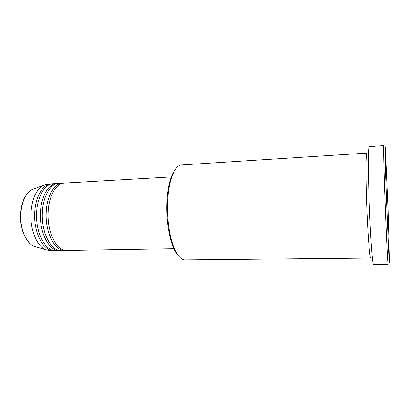 <?xml version="1.0" encoding="UTF-8"?>
<svg xmlns="http://www.w3.org/2000/svg" width="410" height="410" viewBox="0 0 410 410"><rect width="100%" height="100%" fill="white"/><g stroke="black" fill="none" stroke-linecap="round" stroke-linejoin="round"><path stroke-width="0.61" d="M171.754 176.894L64.339 183.07C55.934 183.167 48.247 196.872 48.083 213.887C47.478 233.48 57.164 251.279 66.83 250.484L174.409 248.721M63.417 183.173L62.489 183.178C54.048 183.28 46.32 196.964 46.151 213.964C45.541 233.531 55.268 251.309 64.975 250.515L65.902 250.454M62.489 183.178L58.799 183.393C50.281 183.495 42.481 197.159 42.302 214.112C41.682 233.638 51.481 251.371 61.28 250.571L64.975 250.515M57.882 183.485L56.959 183.495C48.406 183.603 40.569 197.251 40.385 214.189C39.76 233.69 49.6 251.402 59.435 250.602L60.357 250.546M56.959 183.495L53.295 183.706C44.664 183.818 36.756 197.441 36.567 214.338C35.926 233.792 45.838 251.458 55.765 250.664L59.435 250.602M52.383 183.803L51.465 183.813C42.799 183.926 34.86 197.538 34.665 214.409C34.02 233.843 43.967 251.489 53.935 250.695L54.848 250.638M178.652 256.081C176.285 253.641 174.142 249.767 172.231 244.447C168.725 234.253 166.911 222.133 166.788 208.08C166.824 197.81 167.859 188.887 169.899 181.317C171.416 175.875 173.266 171.851 175.449 169.243M167.48 207.921C167.608 222.358 169.468 234.802 173.056 245.257C176.669 254.969 180.687 259.853 185.11 259.914L370.768 258.075C369.687 259.253 367.544 231.127 366.555 199.993C365.659 173.035 365.894 152.464 366.894 153.094L181.604 164.948C177.197 165.333 173.548 170.504 170.662 180.451C168.577 188.21 167.516 197.369 167.48 207.921M386.456 198.599L388.644 251.473C389.249 263.077 389.536 265.849 389.5 259.781L388.065 210.14L385.446 150.009C384.677 137.637 385.077 160.356 386.456 198.599M388.132 264.26C387.788 265.644 386.225 233.895 384.98 198.507C383.883 167.91 383.386 144.858 383.755 145.642L369.236 146.616C368.236 145.883 368.077 168.797 369.092 199.142C370.225 234.243 372.505 265.726 373.582 264.358L388.132 264.26M51.465 183.813L47.826 184.023L43.081 185.453C35.721 190.199 31.652 199.901 30.873 214.558C30.391 230.543 37.125 246.113 45.454 249.675L50.286 250.751L53.935 250.695M34.824 188.574L31.821 189.707C25.143 193.966 21.448 202.519 20.741 215.363C20.3 229.364 26.337 243.043 33.907 246.261L36.987 247.174M45.454 249.675L33.907 246.261C26.066 242.94 20.064 229.313 20.5 215.404C21.171 202.627 24.948 194.063 31.821 189.707L43.081 185.453M172.231 244.447L173.056 245.257M368.477 154.713L368.257 154.268M372.039 256.798L372.229 256.337M169.899 181.317L170.662 180.451"/></g></svg>

